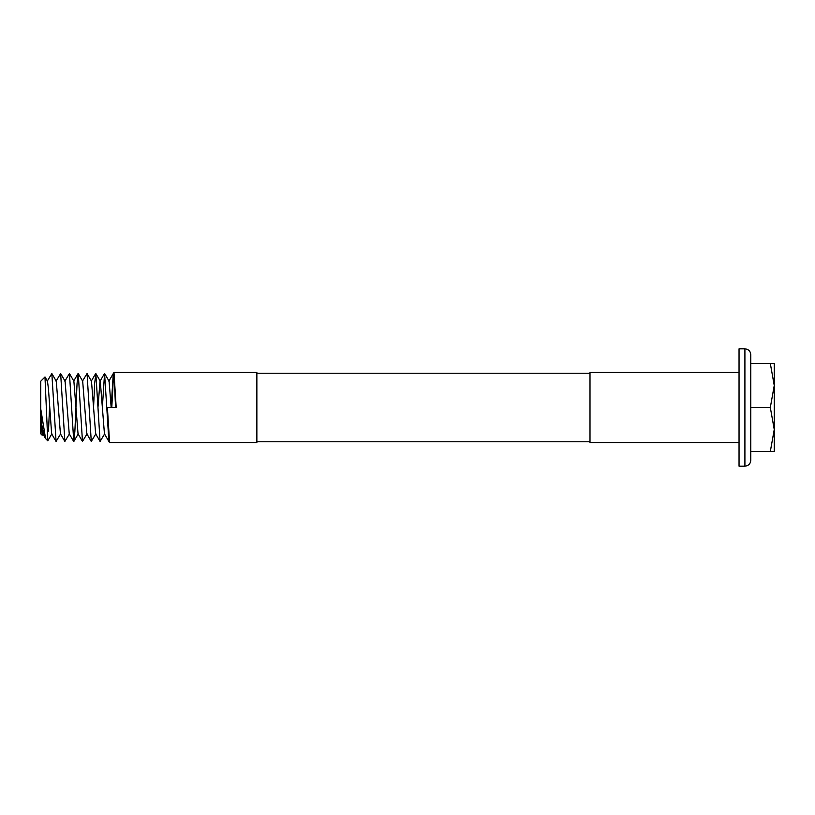 <?xml version="1.0" encoding="UTF-8"?>
<svg xmlns="http://www.w3.org/2000/svg" width="815" height="815" viewBox="0 0 815 815"><rect width="100%" height="100%" fill="white"/><g stroke="black" fill="none" stroke-linecap="round" stroke-linejoin="round"><path stroke-width="1.22" d="M107.386 407.5L116.188 407.5L113.988 372.404L256.868 372.404L256.868 442.596L109.587 442.596L107.386 407.5L106.765 407.5L108.874 441.445L104.442 433.804L100.286 381.196L95.854 373.555L100.072 441.445L104.687 433.804M113.988 372.404L113.275 373.555L114.467 383.437L115.567 407.5M113.58 373.881L111.787 407.5M42.186 435.23L40.862 409.599L41.85 426.174L43.073 433.804L42.186 435.23L40.75 433.794L40.75 381.206L44.978 376.978L47.769 440.813L51.875 433.804M750.778 354.688L750.778 460.312C750.432 463.878 748.476 465.834 744.91 466.18L744.91 348.82C748.476 349.166 750.432 351.122 750.778 354.688M744.91 348.82L739.042 348.82L739.042 466.18L744.91 466.18M739.042 442.596L589.999 442.596L589.999 372.404L739.042 372.404M770.318 407.5L774.25 429.505L774.25 363.49L770.318 363.49L774.25 385.495L770.318 407.5L750.778 407.5M770.318 363.49L750.778 363.49M770.318 451.51L774.25 451.51L774.25 429.505L770.318 451.51L750.778 451.51M42.95 425.97L42.574 432.948M40.862 409.599L45.569 438.531L47.769 440.813M48.482 431.043L49.552 407.5M47.229 381.196L51.844 373.555L56.062 441.445L60.677 433.804M56.031 381.196L60.646 373.555L64.864 441.445L69.479 433.804M64.833 381.196L69.448 373.555L73.758 441.526L74.858 431.563L77.058 383.437L78.25 373.555L82.468 441.445L87.083 433.804M82.437 381.196L87.052 373.555L91.27 441.445L95.885 433.804M93.562 407.5L94.662 383.437L95.854 373.555M102.364 407.5L104.565 373.474L106.765 407.5M43.073 433.804L43.643 430.758M45.039 376.999L47.474 381.196L48.452 388.826L51.63 433.804L56.062 441.445M51.844 373.555L56.276 381.196L60.432 433.804L64.864 441.445M60.646 373.555L65.078 381.196L69.234 433.804L73.666 441.445M69.448 373.555L73.88 381.196L78.036 433.804L82.468 441.445M78.25 373.555L82.682 381.196L86.838 433.804L91.27 441.445M87.052 373.555L91.484 381.196L95.64 433.804L100.072 441.445M97.963 407.5L100.041 381.196L104.473 373.555M104.656 373.555L109.088 381.196L111.166 407.5L113.275 373.555L108.843 381.196M256.868 373.219L589.999 373.219M256.868 441.781L589.999 441.781M73.849 441.445L78.281 433.804M42.828 433.804L45.569 438.531M73.635 381.196L78.067 373.555M91.239 381.196L95.671 373.555M109.495 442.525L108.874 441.445"/></g></svg>
